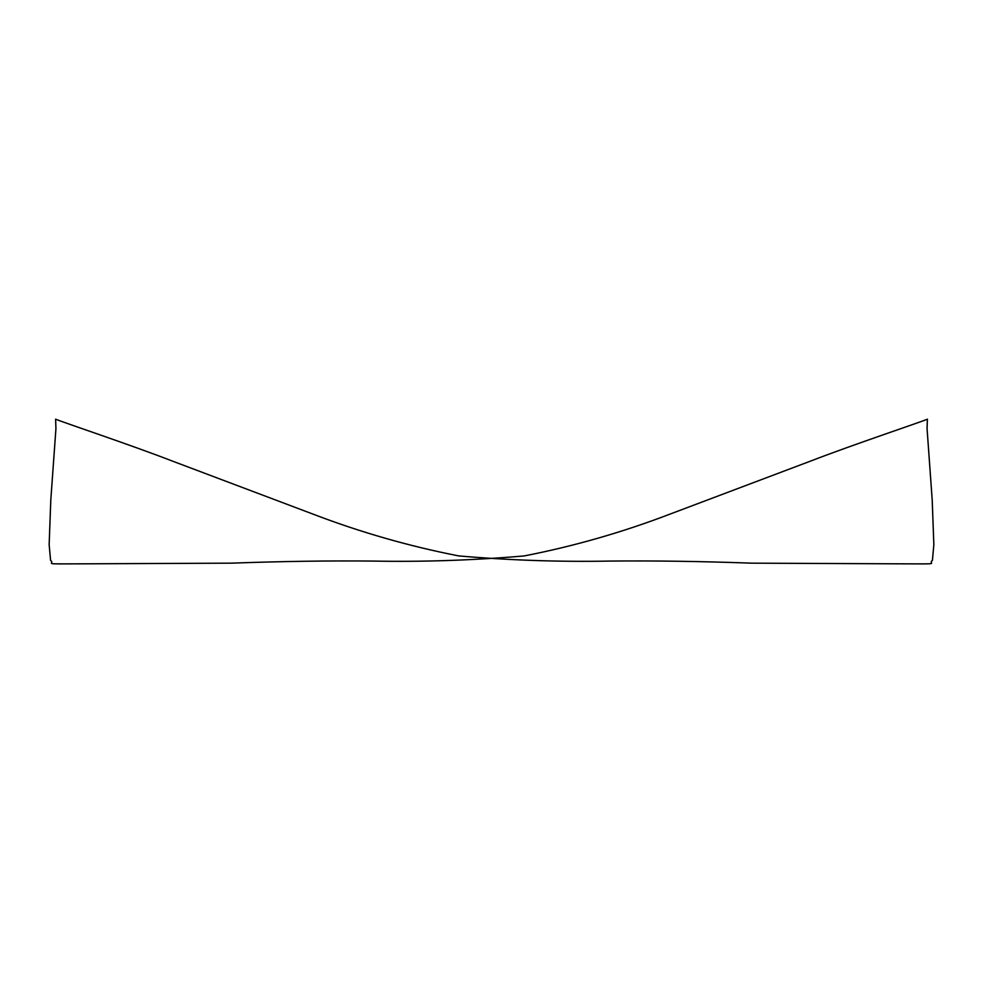 <?xml version="1.0" encoding="UTF-8"?>
<svg xmlns="http://www.w3.org/2000/svg" width="983" height="983" viewBox="0 0 983 983"><rect width="100%" height="100%" fill="white"/><g stroke="black" fill="none" stroke-linecap="round" stroke-linejoin="round"><path stroke-width="1.47" d="M900.145 563.824L751.786 563.161C700.67 561.318 653.142 560.617 609.177 561.084C559.536 562.006 509.391 560.285 458.766 555.923C409.125 546.229 360.65 532.331 313.319 514.232L171.779 460.843C130.309 444.771 61.597 421.879 55.613 419.176L55.933 428.613L50.797 500.028L49.15 544.631L50.588 560.457C56.092 564.131 38.018 564.009 82.855 563.824L231.214 563.161C282.33 561.318 329.87 560.617 373.823 561.084C423.464 562.006 473.609 560.285 524.234 555.923C573.875 546.229 622.35 532.331 669.681 514.232L811.221 460.843C852.691 444.771 921.403 421.879 927.387 419.176L927.067 428.613L932.203 500.028L933.85 544.631L932.412 560.457C926.92 564.131 944.982 564.021 900.145 563.824"/></g></svg>
